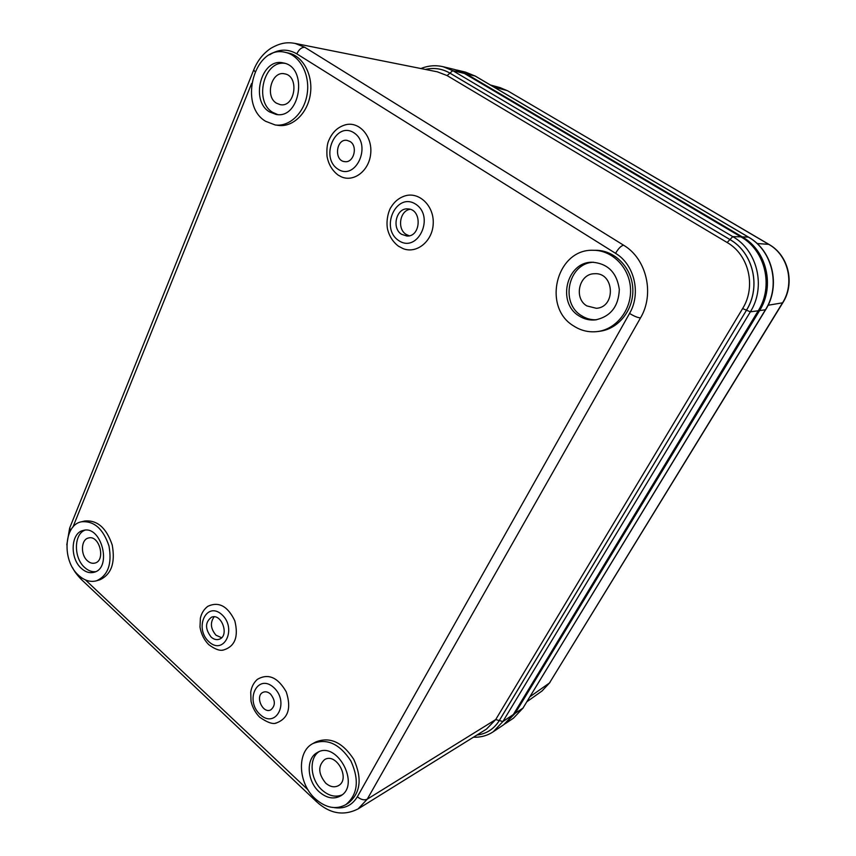 <?xml version="1.0" encoding="UTF-8"?>
<svg xmlns="http://www.w3.org/2000/svg" width="856" height="856" viewBox="0 0 856 856"><rect width="100%" height="100%" fill="white"/><g stroke="black" fill="none" stroke-linecap="round" stroke-linejoin="round"><path stroke-width="1.28" d="M740.911 236.866L464.444 73.466L454.9 69.571L443.13 66.725L452.771 70.663L732.747 236.609C757.571 250.476 766.152 287.028 750.359 311.819L502.889 721.533L493.238 731.773L503.788 724.668L513.354 714.535L758.223 310.781C773.813 286.407 765.382 250.498 740.911 236.866L732.747 236.609L729.954 239.541L449.935 73.102C442.199 68.651 434.024 67.421 425.411 69.432M222.635 650.089L223.448 650.014C234.951 646.515 238.738 636.778 234.811 620.825C227.75 606.112 218.762 601.265 207.858 606.294L207.206 606.786M275.793 723.02L276.649 722.881C288.279 718.323 291.468 707.976 286.236 691.841C277.836 677.289 268.228 673.116 257.41 679.322L256.757 679.899M398.768 246.368L403.123 248.647C416.808 254.136 432.751 241.092 433.232 223.427C434.088 205.772 419.033 191.37 404.899 195.928L403.283 196.484M338.291 175.159L341.137 176.732C353.635 182.574 369.043 170.933 370.669 153.909C372.638 136.917 359.884 121.691 346.38 124.58L344.989 124.901M345.942 804.576L348.777 802.757C360.611 792.699 362.27 778.232 353.763 759.347C342.55 742.216 329.902 736.417 315.821 741.949L312.9 743.554C296.583 751.632 297.984 783.368 315.201 798.712C325.826 808.032 336.076 809.99 345.942 804.576C357.797 794.507 359.456 779.987 350.928 761.038C339.682 743.843 327.013 738.011 312.9 743.554M597.509 331.55L599.885 331.24C618.653 328.95 633.943 309.572 632.809 288.622C631.91 267.65 614.726 250.155 595.712 250.294L593.304 250.284C556.411 248.636 541.837 307.09 573.552 325.89C580.903 330.684 588.896 332.567 597.509 331.55C616.331 329.26 631.664 309.808 630.519 288.772C629.609 267.714 612.372 250.145 593.304 250.284M275.15 124.955L278.339 125.383C292.709 127.512 307.646 113.27 310.354 94.192C313.253 75.146 303.024 56.025 288.547 53.061L285.358 52.377C254.628 44.202 237.84 105.128 265.574 121.274L275.15 124.955C289.553 127.084 304.511 112.789 307.218 93.646C310.118 74.526 299.857 55.34 285.358 52.377M96.525 580.796L99.788 579.833C111.312 574.526 115.464 562.927 112.222 545.026C106.401 527.831 97.199 519.827 84.637 521.015L81.331 521.807C63.697 524.985 61.942 560.841 78.484 575.232C84.327 580.561 90.34 582.412 96.525 580.796C108.059 575.489 112.211 563.858 108.958 545.903C103.127 528.655 93.914 520.63 81.331 521.807M334.15 807.625C344.24 809.166 351.966 805.55 357.348 796.775L629.545 313.435C641.262 293.64 634.574 264.611 615.55 253.323L296.818 53.864C287.809 48.653 278.789 48.942 269.736 54.73M437.448 71.84L295.074 43.41L304.811 47.315L623.585 245.201C646.676 258.758 654.797 293.983 640.523 317.876L367.256 799.172L358.097 808.909L486.443 729.13L495.71 719.575L742.612 308.567C756.362 286.685 748.979 254.917 727.151 242.516L447.121 75.596L437.309 71.808M81.32 568.352C85.429 572.086 89.655 573.402 93.989 572.29C112.543 568.117 101.35 524.76 83.225 530.463C70.77 532.774 69.582 558.198 81.32 568.352M95.594 571.68C91.763 572.054 88.104 570.631 84.594 567.432C73.595 557.877 73.734 534.272 84.904 530.185M87.366 560.723C89.816 562.938 92.33 563.719 94.909 563.077C106.123 560.616 99.392 534.519 88.457 538.007C81.02 539.43 80.314 554.667 87.366 560.723M269.447 111.868L276.017 114.415C300.563 119.573 308.278 66.747 283.25 62.937C261.583 57.341 249.759 100.473 269.447 111.868M277.622 114.565L272.647 112.339C253.783 101.457 263.755 60.166 284.823 63.344M276.435 103.169L280.244 104.657C295.117 107.877 299.728 75.97 284.588 73.83C271.662 70.588 264.622 96.386 276.435 103.169M579.02 315.896C584.07 319.16 589.549 320.497 595.455 319.909C610.628 316.602 618.578 306.469 619.327 289.489C616.898 272.679 607.942 263.594 592.459 262.236C566.586 261.497 556.603 302.703 579.02 315.896M596.643 319.748C591.175 320.037 586.114 318.667 581.449 315.639C559.621 302.799 568.48 262.771 593.668 262.246M586.788 305.892L596.311 308.288C616.192 307.379 614.426 272.122 594.535 273.738C579.191 273.556 573.402 298.081 586.788 305.892M319.031 791.693C326.521 798.22 333.733 799.611 340.667 795.877C360.89 784.599 336.536 740.098 317.244 752.595C305.763 758.395 306.833 780.875 319.031 791.693M342.047 794.882C335.392 797.567 328.683 795.92 321.92 789.938C310.407 779.688 308.62 758.716 318.742 751.868M325.665 783.09C330.127 786.942 334.418 787.777 338.548 785.594C350.81 778.896 336.151 752.039 324.499 759.679C317.822 766.024 318.207 773.824 325.665 783.09M350.008 141.475C358.172 146.151 353.774 163.154 344.84 161.645C333.712 160.992 335.937 138.447 346.99 140.341L350.008 141.475M401.56 234.298L406.91 236.031C421.216 237.026 422.233 208.992 407.83 208.907C396.317 207.666 391.331 228.178 401.56 234.298M270.475 694.013C275.482 700.401 275.611 705.676 270.838 709.849C262.76 714.279 254.617 695.757 263.092 692.29C265.521 691.284 267.981 691.862 270.475 694.013M211.143 637.089C213.861 639.464 216.6 640.16 219.371 639.197C229.729 635.751 221.544 612.875 211.528 617.197C205.033 622.152 204.905 628.775 211.143 637.089M214.139 616.823C209.966 622.622 210.587 628.753 216.012 635.216L221.597 637.731M410.078 209.303C399.773 210.672 396.927 228.905 406.086 234.394L409.168 235.796M455.906 69.839L466.445 73.948L742.312 236.909C766.719 250.498 775.119 286.3 759.572 310.6L515.152 713.337L504.687 724.048M85.439 579.919L308.053 789.885M251.6 83.514L72.91 527.135M357.348 796.775C360.965 799.718 364.271 800.51 367.256 799.172L495.71 719.575L499.283 720.549C493.987 728.98 486.561 733.795 476.995 735.004M304.811 47.315C301.665 47.176 299.001 49.359 296.818 53.864M254.96 71.604L253.729 69.914M70.374 530.827L69.764 527.842M623.585 245.201C621.124 245.736 618.439 248.443 615.55 253.323M80.732 577.137L81.363 579.48M640.523 317.876C637.902 317.79 634.253 316.303 629.545 313.435M316.56 799.943L316.613 801.751M464.444 73.466L452.771 70.663L449.935 73.102M758.223 310.781L750.359 311.819L746.496 310.204C761.294 286.91 753.248 252.606 729.954 239.541M513.354 714.535L502.889 721.533L499.305 720.57L746.496 310.204L499.283 720.549M476.942 735.037C486.529 733.849 493.987 729.023 499.305 720.57M425.496 69.454C434.056 67.463 442.199 68.683 449.924 73.135L729.933 239.573C753.184 252.659 761.273 286.792 746.464 310.182L742.612 308.567M449.924 73.135L447.121 75.596M729.933 239.573L727.151 242.516M337.82 169.049C355.796 181.429 372.435 144.568 353.86 132.744C335.541 120.889 319.748 157.386 337.82 169.049M398.618 240.515C417.493 253.74 435.276 216.921 415.77 204.231C396.531 191.541 379.668 228.017 398.618 240.515M260.096 714.514C275.814 729.483 289.959 702.188 273.76 687.529C257.774 672.891 244.302 700.112 260.096 714.514M208.939 641.765C224.005 655.931 237.305 628.4 221.8 614.555C206.499 600.719 193.82 628.144 208.939 641.765M782.812 302.746C795.224 283.443 788.665 255.42 769.03 244.441L768.742 244.356C788.322 255.227 794.978 283.571 782.48 302.928L549.466 682.992L782.791 302.778L768.057 305.26M493.891 87.034L507.18 90.618L500.043 87.612L507.629 90.811L768.742 244.356L757.1 243.521M530.078 696.645L549.466 682.992L542.073 690.952L549.969 682.478M748.679 237.294L748.358 237.101C772.497 250.519 780.8 285.84 765.403 309.829L522.952 708.126L765.617 309.733L759.572 310.6M475.658 76.344L748.358 237.101L742.312 236.909M765.628 309.712C780.972 285.765 772.733 250.648 748.561 237.155L475.433 76.163L465.685 72.182L475.134 76.034L466.445 73.948M515.152 713.337L522.952 708.126L513.461 718.163L523.284 707.794M295.074 43.41C287.359 42.03 280.704 42.661 270.881 48.289C263.22 53.393 257.485 60.648 253.676 70.053L69.625 528.173L66.8 544.865M72.739 567.977C74.098 571.016 76.89 574.772 81.127 579.255L316.463 801.612C329.731 813.767 343.609 816.196 358.097 808.909M473.432 737.209C480.719 737.487 487.321 735.678 493.238 731.773M420.917 68.534C428.235 65.591 435.629 64.981 443.13 66.725M341.137 176.732L337.981 174.977C332.107 170.419 328.447 164.181 327.013 156.241C326.553 148.612 327.281 143.059 329.196 139.603C332.802 131.524 338.527 126.517 346.38 124.58M403.123 248.647L398.425 246.164C392.829 241.852 389.17 236.031 387.436 228.713C385.724 218.473 389.683 208.757 390.925 207.387C394.306 201.706 398.96 197.886 404.899 195.928M223.448 650.014C219.842 651.052 214.92 649.244 208.682 644.6C204.006 639.796 201.117 633.943 199.994 627.02L200.39 618.139C201.524 613.121 204.017 609.172 207.858 606.294M276.649 722.881C273.267 724.593 267.607 722.699 259.668 717.189C255.366 712.802 252.488 707.505 251.033 701.31L250.733 692.162C251.504 686.897 253.729 682.617 257.41 679.322M507.629 90.811L769.03 244.441M500.043 87.612L490.435 85.001M542.073 690.952L527.029 701.653M465.685 72.182L456.922 70.064M513.461 718.163L505.596 723.448"/></g></svg>

